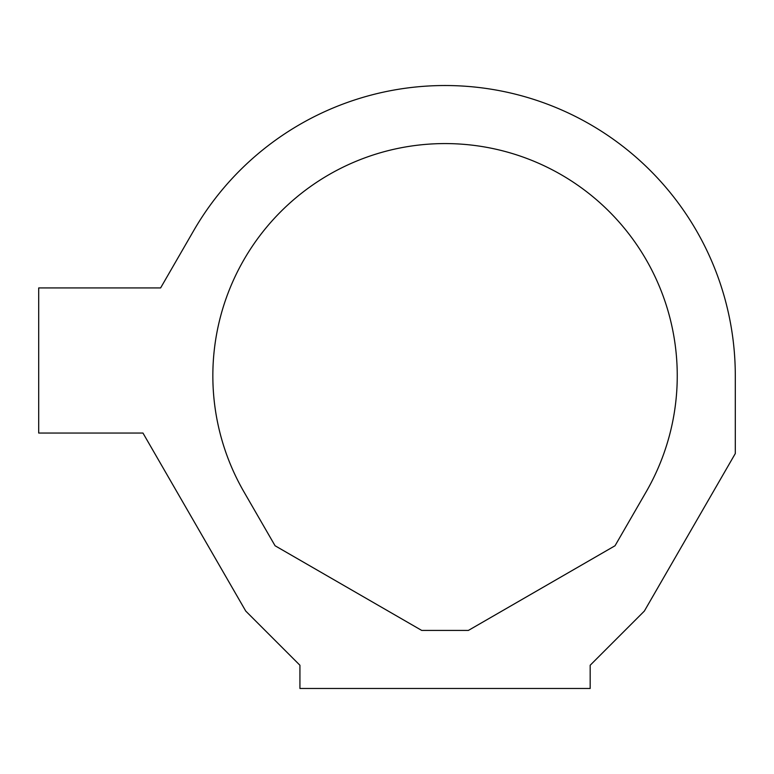 <?xml version="1.0" encoding="UTF-8"?>
<svg xmlns="http://www.w3.org/2000/svg" width="774" height="774" viewBox="0 0 774 774"><rect width="100%" height="100%" fill="white"/><g stroke="black" fill="none" stroke-linecap="round" stroke-linejoin="round"><path stroke-width="1.16" d="M590.175 665.253L644.345 611.083L735.3 453.545L735.3 375.777A290.25 290.25 0 0 0 193.684 230.652L160.615 287.928L38.7 287.928L38.7 433.053L142.967 433.053L245.755 611.083L299.925 665.253L299.925 688.473L590.175 688.473L590.175 665.253M468.386 630.423L421.714 630.423L275.07 545.757L243.955 491.877A232.2 232.2 0 0 1 445.05 143.577A232.2 232.2 0 0 1 646.145 491.877L615.03 545.757L468.386 630.423"/></g></svg>
